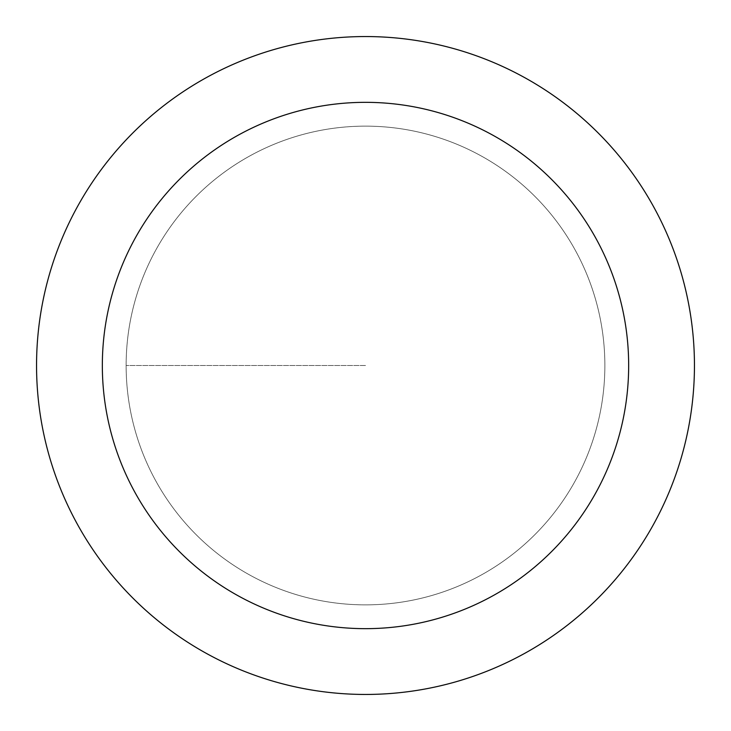 <?xml version="1.0" encoding="UTF-8"?>
<svg xmlns="http://www.w3.org/2000/svg" width="731" height="731" viewBox="0 0 731 731"><rect width="100%" height="100%" fill="white"/><g stroke="black" fill="none" stroke-linecap="round" stroke-linejoin="round"><path stroke-width="0.55" stroke-dasharray="3.65 2.74" d="M365.5 604.866A239.366 239.366 0 0 0 604.866 365.5A239.366 239.366 0 0 0 365.5 126.134A239.366 239.366 0 0 1 604.866 365.5A239.366 239.366 0 0 1 365.5 604.866A239.366 239.366 0 0 1 126.134 365.5A239.366 239.366 0 0 1 365.5 126.134A239.366 239.366 0 0 0 126.134 365.5A239.366 239.366 0 0 0 365.5 604.866A239.366 239.366 0 0 0 604.866 365.5A239.366 239.366 0 0 0 365.5 126.134A239.366 239.366 0 0 1 604.866 365.5A239.366 239.366 0 0 1 365.5 604.866A239.366 239.366 0 0 1 126.134 365.5A239.366 239.366 0 0 1 365.5 126.134A239.366 239.366 0 0 0 126.134 365.5A239.366 239.366 0 0 0 365.5 604.866M365.5 36.55A328.95 328.95 0 0 0 36.55 365.5A328.95 328.95 0 0 0 365.5 694.45A328.95 328.95 0 0 0 694.45 365.5A328.95 328.95 0 0 0 365.5 36.55M365.5 365.5L126.134 365.5L365.5 365.5"/><path stroke-width="1.1" d="M365.5 36.55A328.95 328.95 0 0 1 694.45 365.5A328.95 328.95 0 0 1 365.5 694.45A328.95 328.95 0 0 1 36.55 365.5A328.95 328.95 0 0 1 365.5 36.55M365.5 628.66A263.16 263.16 0 0 1 102.34 365.5A263.16 263.16 0 0 1 365.5 102.34A263.16 263.16 0 0 1 628.66 365.5A263.16 263.16 0 0 1 365.5 628.66"/></g></svg>
